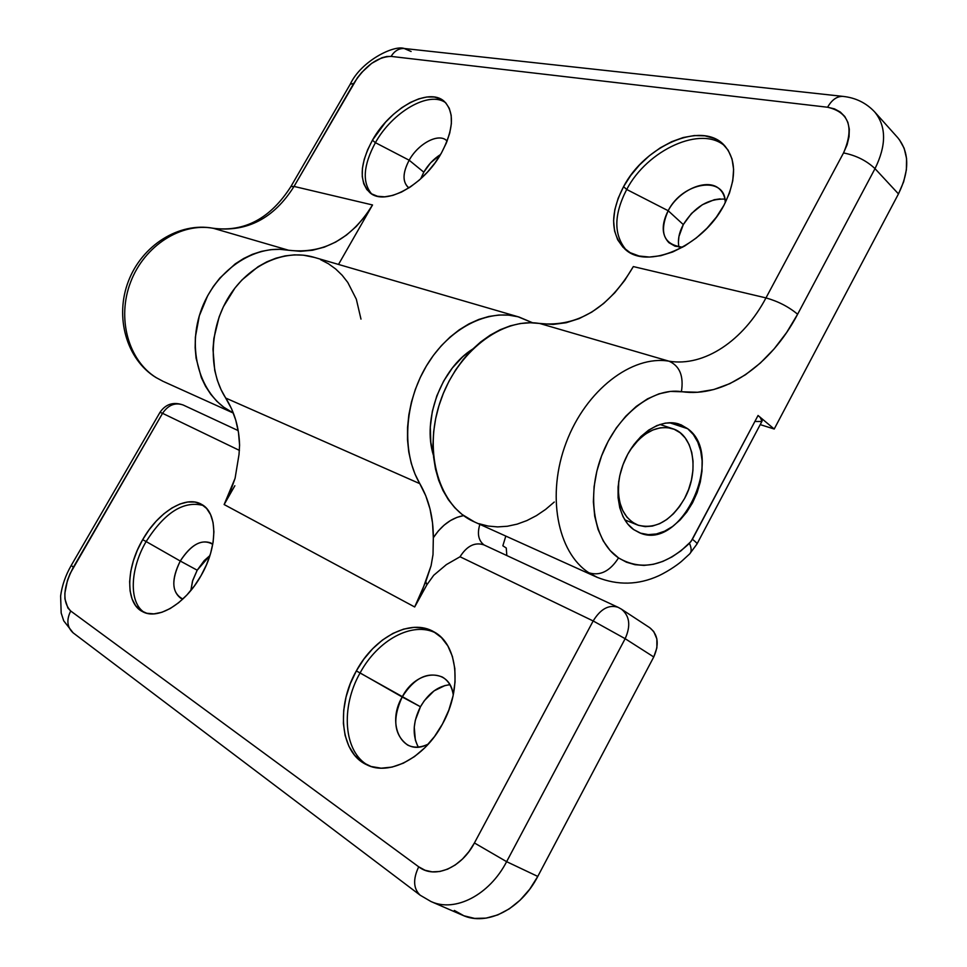 <?xml version="1.0" encoding="UTF-8"?>
<svg xmlns="http://www.w3.org/2000/svg" width="967" height="967" viewBox="0 0 967 967"><rect width="100%" height="100%" fill="white"/><g stroke="black" fill="none" stroke-linecap="round" stroke-linejoin="round"><path stroke-width="1.45" d="M163.906 381.711L233.361 413.078M350.259 84.165L353.704 83.464L294.041 186.426L290.862 186.607L294.041 186.426C273.915 218.409 247.069 232.382 213.502 228.345C181.421 222.192 144.482 245.497 130.642 282.05C116.56 318.494 128.454 360.715 156.412 377.759C128.454 360.715 116.56 318.494 130.642 282.05C144.482 245.497 181.421 222.192 213.502 228.345L288.613 250.248L279.729 249.317L270.651 249.691L261.501 251.36L252.447 254.309L243.611 258.527L235.15 263.931L219.896 278.012L213.356 286.462L207.687 295.684L199.323 315.822L195.382 337.108L195.153 347.757L196.083 358.165L201.354 377.638L205.584 386.389L210.782 394.306L216.85 401.269L223.703 407.18L233.349 413.042C201.898 398.15 186.498 352.943 200.532 312.015C214.251 270.99 254.273 243.708 288.613 250.248L300.544 251.311L312.546 250.248L324.356 247.129L335.73 242.04L346.428 235.102L356.255 226.483L365.018 216.366L372.525 204.968C351.359 239.151 323.389 254.236 288.613 250.248L213.502 228.345C247.069 232.382 273.915 218.409 294.041 186.426L372.525 204.968L338.51 264.438L372.525 204.968L294.041 186.426L357.415 77.771L361.755 72.392L371.642 63.363L381.929 57.742L386.74 56.509L391.091 56.4L827.583 107.24L834.448 108.86L840.275 112.003L844.807 116.536L847.866 122.326L849.304 129.143L849.05 136.722L847.104 144.76L843.526 152.931L765.973 297.909C743.55 340.469 704.327 367.073 668.995 361.187L540.021 323.57C502.344 316.777 456.424 351.928 439.9 402.683C423.002 453.33 439.574 506.962 474.422 521.914L597.074 577.287C617.768 585.531 638.28 585.047 658.6 575.836C670.482 570.204 680.043 562.746 681.783 561.126L689.652 553.922C691.695 551.867 691.635 548.325 689.471 543.285C664.958 566.287 641.302 571.159 618.529 557.911C610.02 571.207 600.156 576.175 588.903 572.79L597.425 577.444M725.31 146.392C701.752 124.683 647.274 149.825 626.701 189.472L623.57 186.643C644.675 145.86 701.305 120.778 723.836 144.82C736.733 159.277 736.794 179.403 723.981 205.197L729.517 192.904L732.768 180.781L733.602 169.31L732.031 158.987L728.139 150.187L722.119 143.249L714.262 138.414L704.883 135.839L694.391 135.549L683.173 137.544L671.654 141.702L660.268 147.842L649.413 155.711L639.453 165.031L630.738 175.462L623.57 186.643L618.203 198.175L614.831 209.67L613.598 220.694L614.553 230.883L617.695 239.828L622.966 247.189L630.17 252.677L639.102 256.013L649.437 257.053L660.775 255.699L672.694 251.976L684.696 245.993L696.3 237.967L707.01 228.212L716.378 217.14L723.981 205.197C702.477 247.069 646.367 270.482 624.791 248.93C610.382 233.99 609.984 213.224 623.57 186.643L626.701 189.472C647.274 149.825 701.752 124.683 725.31 146.392M725.274 202.744C725.673 174.858 682.521 181.82 668.173 210.721L626.701 189.472L668.173 210.721C679.015 189.617 708.243 177.203 719.907 189.447C723.28 192.747 725.069 197.171 725.274 202.744M724.899 199.105C708.267 198.501 694.403 206.986 683.306 224.586L668.173 210.721L683.306 224.586L691.514 213.441L702.368 204.714L714.299 199.71L720.125 198.876M445.702 102.78C429.215 90.427 392.3 112.051 375.414 142.669L372.428 140.227C389.919 108.437 428.719 86.716 444.288 101.414C454.671 112.232 453.716 129.433 441.435 152.979L446.391 142.923L449.74 133.023L451.359 123.716L451.19 115.363L449.256 108.292L445.678 102.756L440.614 98.96L434.28 97.026L426.93 96.99L418.856 98.827L410.371 102.442L401.788 107.688L393.424 114.36L385.555 122.193L372.428 140.227L367.629 149.788L364.257 159.241L362.432 168.27L362.25 176.538L363.737 183.73L366.844 189.568L371.485 193.811L377.505 196.265L384.697 196.821L392.795 195.407L401.486 192.07L410.419 186.909L419.243 180.128L427.571 171.981L435.077 162.807L441.435 152.979C423.691 185.507 384.987 206.334 369.986 192.747C358.878 181.615 359.688 164.112 372.428 140.227L375.414 142.669C392.3 112.051 429.215 90.427 445.702 102.78M447.129 141.097C439.538 132.31 418.457 143.152 409.174 160.22L375.414 142.669L409.174 160.22C418.167 143.745 438.281 132.842 446.403 140.408L447.129 141.097M440.553 154.515C433.736 158.83 428.151 164.716 423.788 172.174L409.174 160.22L423.788 172.174L430.581 162.867L440.553 154.515M687.706 428.732C725.963 455.711 681.421 552.193 639.368 532.696L633.687 529.59C617.417 518.348 613.066 487.404 624.561 460.872C635.875 434.256 660.449 417.925 678.87 424.005L687.706 428.732L669.539 422.712L687.706 428.732L680.986 424.767L673.419 422.869L665.308 423.123L656.968 425.54L648.724 430.061L640.903 436.528L633.82 444.675L627.776 454.188L623.026 464.692L619.75 475.764L618.082 486.933L618.094 497.763L619.774 507.808L623.038 516.68L627.74 524.029L633.687 529.59L640.638 533.168L648.301 534.63L656.375 533.965L664.571 531.209L672.573 526.495L680.079 520.004L686.824 511.99L692.577 502.767L697.122 492.65L700.289 482.025L701.982 471.267L702.115 460.763L700.688 450.912L697.739 442.064L693.363 434.582L687.706 428.732M761.996 421.261C762.6 420.149 761.295 418.228 758.055 415.484L774.216 429.022L760.219 424.622L774.216 429.022L758.055 415.484L692.372 539.32C695.781 541.822 697.304 543.418 696.917 544.107L761.996 421.261L760.243 417.502L758.055 415.484L691.042 541.46L680.961 550.827L671.992 556.919L662.721 561.452L653.354 564.305L644.046 565.405L635.017 564.704L626.447 562.202L618.529 557.911L610.177 550.574L603.275 540.988L598.065 529.433L594.717 516.245L593.375 501.825L594.101 486.619L596.869 471.122L601.607 455.856L608.17 441.29L616.33 427.91L625.818 416.148L636.322 406.37L647.491 398.863L658.974 393.835L670.397 391.417L697.497 392.251L713.743 389.544L729.855 383.633L745.484 374.737L760.34 363.048L774.156 348.869L786.654 332.479L797.618 314.239C788.673 306.769 778.133 301.329 765.973 297.909L633.325 266.578L765.973 297.909C743.55 340.469 704.327 367.073 668.995 361.187L540.021 323.57C577.843 327.112 608.944 308.11 633.325 266.578L624.682 280.442L614.734 292.82L603.698 303.445L591.768 312.111L579.173 318.59L566.166 322.736L553.027 324.428L530.339 322.76L520.355 323.522L510.238 325.855L500.144 329.735L490.233 335.126L480.672 341.943L471.618 350.114L463.217 359.494L455.626 369.938L448.966 381.276L443.357 393.339L438.885 405.898L435.633 418.771L433.651 431.729L432.962 444.554L433.591 457.04L435.488 468.971L438.631 480.188L442.959 490.487L448.374 499.721L454.804 507.76L462.117 514.48L474.459 521.926M597.074 577.287L588.903 572.79C600.156 576.175 610.02 571.207 618.529 557.911C594.076 541.568 586.062 496.542 601.607 455.856C616.934 415.073 652.532 387.163 681.421 391.647C724.017 398.102 770.772 365.466 797.618 314.239L875.014 168.645L898.464 193.908L774.216 429.022L898.464 193.908L903.674 181.748L906.393 169.769L906.55 158.455L904.157 148.277L899.346 139.623M678.411 242.258L678.931 236.528L683.306 224.586C679.015 232.636 677.565 240.106 678.943 247.02M420.669 178.859L423.788 172.174L420.669 178.859M755.94 421.479L761.815 421.479M588.903 572.79C557.21 552.326 546.282 494.669 566.251 442.439C585.917 390.1 632.019 354.853 668.995 361.187C632.019 354.853 585.917 390.1 566.251 442.439C546.282 494.669 557.21 552.326 588.903 572.79M554.272 502.03L545.593 509.428L536.431 515.629L526.918 520.56L517.188 524.126L507.385 526.253L497.63 526.906L488.093 526.048L478.895 523.679M408.92 187.9L408.11 187.32C402.357 181.518 402.707 172.489 409.174 160.22C402.429 173.153 402.345 182.388 408.92 187.9M371.582 193.871C362.021 182.267 363.302 165.2 375.414 142.669C363.302 165.2 362.021 182.267 371.582 193.871M682.617 247.189L674.99 246.162L668.934 242.705C661.585 234.969 661.319 224.308 668.173 210.721C658.757 232.551 663.567 244.711 682.617 247.189M626.447 250.272C613.549 235.114 613.634 214.843 626.701 189.472C613.634 214.843 613.549 235.114 626.447 250.272M689.652 553.922L696.917 544.107C697.316 543.43 695.805 541.834 692.372 539.32L689.471 543.285C691.574 548.168 691.695 551.661 689.834 553.753M681.421 391.647C683.85 376.066 679.716 365.913 668.995 361.187C679.716 365.913 683.85 376.066 681.421 391.647M765.973 297.909C778.133 301.329 788.673 306.769 797.618 314.239L875.014 168.645C866.517 160.631 856.025 155.397 843.526 152.931L765.973 297.909M874.7 111.954C866.214 102.913 855.614 97.715 842.934 96.386L404.339 48.507C398.936 48.253 394.512 50.876 391.091 56.4L827.583 107.24C831.862 99.794 836.975 96.168 842.934 96.386L842.74 96.374C836.842 96.265 831.801 99.891 827.583 107.24C849.123 112.269 854.429 127.499 843.526 152.931C856.025 155.397 866.517 160.631 875.014 168.645L898.464 193.908C909.729 170.833 909.463 152.073 897.69 137.616L874.7 111.954C886.413 126.351 886.509 145.243 875.014 168.645C886.388 145.546 886.413 126.798 875.075 112.39M411.108 51.493L404.158 48.495C398.827 48.314 394.463 50.949 391.091 56.4C377.638 56.763 365.175 65.78 353.704 83.464L350.284 84.129L290.886 186.583C270.494 218.433 244.566 232.322 213.066 228.236C179.028 221.866 141.968 245.4 128.418 281.204C114.577 316.886 126.339 359.265 155.844 377.456L163.145 381.373M146.138 541.556C129.929 568.995 128.635 602.852 144.542 612.546C128.635 602.852 129.916 568.995 146.138 541.556L180.273 561.029C170.893 580.514 171.763 593.182 182.872 599.032L180.624 598.162C171.655 590.982 171.534 578.604 180.273 561.029L197.195 570.204L192.735 580.381L190.837 590.511L192.506 581.155L197.195 570.204L204.17 560.667L209.924 555.554L197.195 570.204L180.273 561.029C190.354 545.364 200.532 539.332 210.806 542.946L212.74 544.348C202.429 538.305 191.611 543.865 180.273 561.029L146.138 541.556C164.728 512.389 183.79 500.374 203.336 505.511C183.79 500.374 164.728 512.389 146.138 541.556L142.681 539.671L146.138 541.556M201.1 575.558C185.519 603.698 157.972 620.343 142.705 611.724C125.154 603.468 125.758 568.209 142.681 539.671L137.411 550.078L133.398 560.787L130.763 571.424L129.651 581.59L130.086 590.922L132.104 599.057L135.634 605.656L140.578 610.467L146.754 613.247L153.934 613.876L161.864 612.292L170.228 608.521L178.665 602.695L186.861 595.043L194.44 585.869L201.1 575.558L206.575 564.547L210.625 553.269L213.103 542.221L213.912 531.826L213.054 522.518L210.588 514.637L206.624 508.473L201.341 504.242L194.959 502.066L187.743 501.994L179.959 504L171.908 508.001L163.882 513.803L156.146 521.201L149.003 529.928L142.681 539.671C158.286 511.833 185.99 494.826 201.668 504.423C217.744 512.691 218.022 546.573 201.1 575.558M417.514 745.642L415.363 740.13L414.251 727.208L415.314 720.282L420.464 706.756L356.327 670.917C374.543 636.842 410.951 617.889 434.183 631.983C457.657 644.324 462.577 688.141 442.548 723.884L448.809 710.165L453.04 695.974L455.058 681.904L454.828 668.535L452.387 656.4L447.866 645.956L441.472 637.604L433.518 631.62L424.308 628.163L414.214 627.341L403.626 629.118L392.928 633.409L382.497 640.009L372.706 648.688L363.882 659.107L356.327 670.917L350.308 683.705L346.041 697.026L343.708 710.419L343.382 723.401L345.134 735.512L348.918 746.27L354.623 755.263L362.093 762.105L371.05 766.48L381.179 768.185L392.094 767.085L403.336 763.181L414.468 756.605L424.997 747.612L434.497 736.552L442.548 723.884C424.561 758.104 388.807 776.574 366.396 764.607C339.949 752.459 336.057 706.224 356.327 670.917L360.087 672.935C340.457 707.24 343.503 752.06 368.379 765.501C343.503 752.06 340.457 707.24 360.087 672.935L402.187 696.989C385.603 724.815 403.034 758.152 428.417 743.998C420.802 747.757 413.888 748.12 407.675 745.086C393.956 734.956 392.131 718.928 402.187 696.989L420.464 706.756C412.873 721.89 412.16 735.319 418.312 747.044M519.025 317.031L313.127 257.041C284.201 248.833 248.809 264.849 229.034 296.494C209.186 328.079 208.038 370.869 225.734 398.066L419.835 483.669C401.486 452.834 404.085 402.876 426.713 365.429C449.256 327.898 488.202 308.28 519.025 317.031L532.708 322.821L518.046 316.777L508.63 315.133L498.863 315.024L488.879 316.451L478.846 319.424L468.922 323.897L459.252 329.82L450.018 337.12L441.363 345.678L433.421 355.36L426.362 366.022L420.27 377.493L415.278 389.568L411.446 402.054L408.86 414.746L407.542 427.426L407.506 439.9L408.763 451.94L411.277 463.374L414.988 473.999L425.758 495.745L430.013 508.944L432.539 523.026L433.325 537.737L438.329 530.943L444.107 525.154L450.417 520.572L457.053 517.345L463.592 515.604C451.734 517.804 441.641 525.178 433.325 537.737L433.011 554.575L431.101 565.659L425.794 581.675L414.686 606.974L224.139 504.544L229.481 493.992L235.09 478.278L239.018 454.478L239.586 445.219C239.103 427.595 234.485 411.882 225.734 398.066L419.835 483.669C428.889 499.359 433.385 517.381 433.325 537.737L433.011 554.575L431.101 565.659L420.814 594.548L414.686 606.974L426.882 584.793L433.712 575.28L446.391 564.595L460.038 556.762L593.17 620.959L474.422 842.958L468.971 851.576L462.504 859.01L455.288 864.945L447.624 869.164L439.828 871.497L432.201 871.859L425.069 870.264L418.699 866.807L70.712 611.011L67.92 608.062L64.946 598.996L64.862 593.23L67.46 580.333L70.047 573.697L162.553 413.32L239.429 450.392L162.553 413.32C168.234 404.98 175.112 402.212 183.162 405.004C175.112 402.212 168.234 404.98 162.553 413.32L160.002 412.329L162.553 413.32L73.359 567.242L71.244 565.429L73.359 567.242C63.024 587.247 62.142 601.837 70.712 611.011C66.264 619.98 67.074 627.257 73.154 632.865L63.713 620.826L61.175 613.005L60.619 596.023C62.021 585.519 65.563 575.329 71.232 565.441L160.002 412.329C165.708 404.037 173.419 401.595 183.162 405.004L238.172 430.593M483.355 544.651C474.495 542.124 466.71 546.162 460.038 556.762L446.391 564.595L433.712 575.28L426.882 584.793L414.686 606.974L224.139 504.544L234.848 485.748L224.139 504.544L235.09 478.278L239.018 454.478L239.586 445.219L238.474 432.467L235.779 420.21L231.512 408.666L221.02 389.568L217.333 380.297L214.734 370.385L212.982 349.256L213.876 338.39L219.134 316.934L223.413 306.684L234.957 288.021L242.004 279.898L258.092 266.699L266.856 261.827L275.921 258.201L285.132 255.88L294.343 254.865L303.408 255.179L314.432 257.427M454.321 910.431L463.918 915.785L474.652 918.408L486.111 918.13L497.824 914.903L509.319 908.835L520.113 900.156L529.735 889.193L537.773 876.428L653.752 656.968L656.883 647.878L656.859 638.909L653.704 631.487L649.691 627.68M506.817 555.542L506.273 548.023L502.852 545.799L505.814 536.081L502.852 545.799L506.273 548.023L506.817 555.542M449.897 684.745C438.111 685.99 428.308 693.327 420.464 706.756L424.356 700.652L434.05 690.873L445.098 685.482M653.752 656.968L625.153 638.691L506.623 861.67L537.773 876.428L653.752 656.968C659.409 644.264 658.08 634.509 649.776 627.728L621.443 609.162C629.71 615.943 630.943 625.794 625.153 638.691L653.752 656.968M402.187 696.989C414.166 678.024 427.523 671.364 442.257 676.997C448.204 680.442 451.867 686.413 453.269 694.886C450.042 667.061 416.161 669.285 402.187 696.989M360.087 672.935C377.783 639.9 412.691 620.923 436.008 633.119C412.679 620.935 377.783 639.912 360.087 672.935M320.585 259.676L328.442 263.761L335.658 268.971L342.137 275.232L347.782 282.437L356.327 299.202L360.981 319.11M426.882 584.793L425.794 581.675L426.882 584.793M462.649 915.266C486.643 926.483 520.923 909.343 537.773 876.428L506.623 861.67C489.375 895.116 454.841 912.715 430.944 901.51L462.649 915.266M484.032 544.941C478.435 540.613 477.045 533.76 479.862 524.368C477.045 533.736 478.423 540.589 484.008 544.929L483.887 544.88C474.906 541.919 466.952 545.884 460.038 556.762L593.17 620.959C600.58 608.908 608.896 604.363 618.106 607.312L618.203 607.349M593.17 620.959L625.153 638.691C630.943 625.794 629.71 615.943 621.443 609.162L618.106 607.312C608.896 604.363 600.58 608.908 593.17 620.959L474.422 842.958L506.623 861.67L625.153 638.691L593.17 620.959M72.996 632.744C67.061 627.124 66.3 619.871 70.712 611.011L418.699 866.807C412.897 879.063 413.32 888.48 419.98 895.067M420.294 895.309L420.162 895.2C413.332 888.673 412.849 879.208 418.699 866.807C434.449 879.269 461.477 868.1 474.422 842.958L506.623 861.67C489.544 894.789 455.481 912.437 431.596 901.788M472.597 349.135C440.916 368.862 422.144 419.69 433.421 455.3L430.811 442.342L430.303 427.051L432.334 411.326L436.83 395.817L443.599 381.155L452.363 367.968L462.734 356.787L472.597 349.135M630.266 449.897C643.212 431.971 657.282 424.876 672.452 428.635C693.75 434.654 699.745 471.352 684.576 498.464C671.134 521.008 655.421 529.843 637.446 524.972C623.183 518.119 616.946 503.529 618.735 481.191L618.445 493.895L619.92 502.792L622.808 510.661L626.979 517.188L632.249 522.144L638.401 525.323L645.207 526.652L652.387 526.084L659.675 523.667L666.783 519.509L673.467 513.755L679.463 506.66L684.576 498.464L688.613 489.483L691.429 480.043L692.928 470.482L693.037 461.162L691.743 452.411L689.108 444.566L685.204 437.93L680.164 432.757L674.168 429.263L667.448 427.583L660.243 427.825L652.846 429.989L645.533 434.002L638.607 439.731L630.279 449.885M404.339 48.507C394.282 44.687 361.283 60.728 350.284 84.129M618.106 607.312L483.887 544.88M430.944 901.51L420.162 895.2L73.154 632.865M637.072 524.815L624.767 519.835M672.428 428.623L659.917 424.44"/></g></svg>
